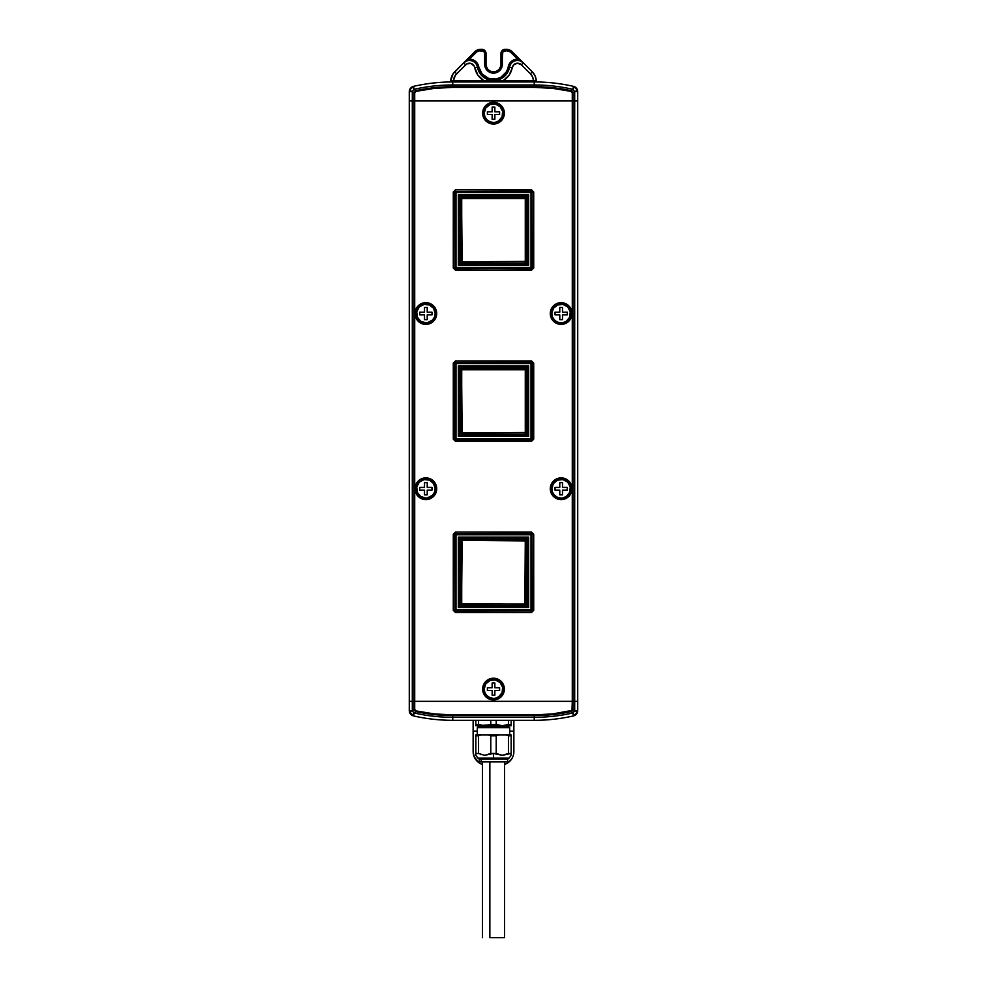 <?xml version="1.0" encoding="UTF-8"?>
<svg xmlns="http://www.w3.org/2000/svg" width="987" height="987" viewBox="0 0 987 987"><rect width="100%" height="100%" fill="white"/><g stroke="black" fill="none" stroke-linecap="round" stroke-linejoin="round"><path stroke-width="1.48" d="M410.469 88.275L412.64 86.646A5.428 5.428 0 0 0 409.42 90.459L409.284 100.958L412.307 100.958L409.284 100.958L409.284 701.313L572.287 701.313L414.713 701.313L414.713 100.958L572.287 100.958L572.287 701.313L577.716 701.313L577.716 100.958L574.693 100.958L577.716 100.958L577.58 90.459A5.428 5.428 0 0 0 573.484 86.362L575.544 87.325M409.765 89.447L409.358 90.755L412.332 91.433L409.358 90.755L412.64 86.646L413.96 89.373L412.64 86.646L413.516 86.362L412.64 86.646A5.428 5.428 0 0 0 409.42 90.459L409.284 91.655L409.42 90.459L409.284 91.655L412.307 91.655L409.284 91.655L409.284 701.313L412.307 701.313L412.307 100.958L574.693 100.958L574.693 701.313L572.991 701.313L572.991 100.958L574.693 100.958L574.693 701.313L577.716 701.313L577.716 91.655L574.693 91.655L574.693 100.958L572.287 100.958L572.287 701.313L572.991 701.313L572.991 92.778L574.668 91.433L574.693 100.958L577.716 100.958L572.991 100.958L572.991 92.778L574.668 91.433L572.818 89.311A173.552 173.552 0 0 0 534.251 84.968L534.251 86.671A171.849 171.849 0 0 1 571.337 90.718L573.04 89.373L571.337 90.718L572.991 92.778L572.287 92.778L572.287 100.958L414.009 100.958L414.009 701.313L412.307 701.313L412.307 100.958L414.009 100.958L414.009 701.313L414.713 701.313L414.713 92.778L415.823 91.409L434.181 88.386L452.749 87.374L534.251 87.374L552.819 88.386L571.177 91.409L572.287 92.778L572.287 100.958L572.991 100.958L414.713 100.958L414.713 92.778L415.823 91.409A171.146 171.146 0 0 1 452.749 87.374L534.251 87.374A171.146 171.146 0 0 1 571.177 91.409L572.991 92.778L571.337 90.718A171.849 171.849 0 0 0 534.251 86.671L534.251 84.968L452.749 84.968A173.552 173.552 0 0 0 414.182 89.311L415.663 90.718A171.849 171.849 0 0 1 452.749 86.671L452.749 84.968L452.749 86.671L534.251 86.671L534.251 87.374L534.251 86.671L452.749 86.671L452.749 87.374L452.749 86.671A171.849 171.849 0 0 0 415.663 90.718L413.96 89.373L412.332 91.433L414.009 92.778L414.009 100.958L412.307 100.958L412.332 91.433L414.009 92.778L415.663 90.718L414.009 92.778L414.713 92.778L414.009 92.778L414.009 100.958L414.713 100.958L412.307 100.958L412.332 91.433L414.182 89.311A173.552 173.552 0 0 1 452.749 84.968L534.251 84.968A173.552 173.552 0 0 1 572.818 89.311L574.693 91.655L577.716 91.655L577.58 90.459L577.716 91.655M576.531 714.008L573.484 715.908A5.428 5.428 0 0 0 577.58 711.812L577.235 712.836M577.716 710.356L577.716 701.313L572.991 701.313L574.693 701.313L574.668 710.837L572.991 709.493L572.991 701.313L414.713 701.313L572.287 701.313L572.004 710.406L552.819 713.897L534.251 714.896L452.749 714.896L434.181 713.897L415.823 710.874L414.713 709.493L414.713 701.313L412.307 701.313L414.009 701.313L414.009 709.493L412.332 710.837L412.307 701.313L409.284 701.313L409.42 711.812A5.428 5.428 0 0 0 412.64 715.637L411.456 714.958M428.136 718.61L425.459 718.203L428.136 718.61M423.991 717.968L425.459 718.203M420.511 717.364L422.313 717.685M420.77 717.413L418.907 717.056L420.77 717.413M424.25 718.018L422.584 717.734L424.25 718.018M426.939 718.437L428.605 718.672M409.358 711.528L412.332 710.837L409.358 711.528L413.516 715.908A176.574 176.574 0 0 0 452.749 720.325L534.251 720.325A176.574 176.574 0 0 0 573.484 715.908A176.574 176.574 0 0 1 534.251 720.325L452.749 720.325A176.574 176.574 0 0 1 413.516 715.908L412.64 715.637A5.428 5.428 0 0 0 413.516 715.908L414.182 712.972A173.552 173.552 0 0 0 452.749 717.315L452.749 715.6A171.849 171.849 0 0 1 415.663 711.553L414.182 712.972L415.663 711.553L414.009 709.493L412.332 710.837L413.96 712.898L412.332 710.837L412.307 701.313L409.284 701.313L409.284 710.615L412.307 710.615L409.284 710.615L409.42 711.812L409.284 710.615M562.738 718.018L564.416 717.734M560.061 718.437L558.593 718.647M561.554 718.203L566.501 717.364M534.251 715.6L534.251 717.315A173.552 173.552 0 0 0 572.818 712.972L571.337 711.553A171.849 171.849 0 0 1 534.251 715.6L452.749 715.6L452.749 717.315L534.251 717.315L534.251 714.896L452.749 714.896A171.146 171.146 0 0 1 415.823 710.874L414.713 709.493L414.713 701.313L414.009 701.313L414.009 709.493L415.663 711.553A171.849 171.849 0 0 0 452.749 715.6L452.749 714.896L452.749 715.6L534.251 715.6A171.849 171.849 0 0 0 571.337 711.553L573.04 712.898L574.668 710.837L572.991 709.493L572.435 710.751L571.337 711.553L571.177 710.874A171.146 171.146 0 0 1 534.251 714.896L534.251 715.6M577.679 711.195L577.58 711.812L577.716 710.615L574.693 710.615L572.818 712.972A173.552 173.552 0 0 1 534.251 717.315L452.749 717.315A173.552 173.552 0 0 1 414.182 712.972L413.516 715.908M410.469 714.008L409.765 712.836M571.337 711.553L572.991 709.493L571.337 711.553M572.287 701.313L572.287 709.493L572.991 709.493L572.991 701.313L572.287 701.313M412.64 715.637L413.96 712.898L412.64 715.637A5.428 5.428 0 0 1 409.42 711.812M452.749 720.325L452.749 717.315L452.749 720.325M534.251 720.325L534.251 717.315L534.251 720.325M573.484 715.908L572.818 712.972L573.484 715.908L574.36 715.637L573.04 712.898L574.36 715.637L577.642 711.528L574.668 710.837L577.642 711.528L577.716 701.313L574.693 701.313L574.693 710.615L577.716 710.615L577.58 711.812A5.428 5.428 0 0 1 573.484 715.908M473.39 754.216L475.413 759.114L479.164 762.865L474.155 756.77L473.131 751.563L473.131 720.325L473.131 731.194L477.301 731.194L473.131 731.194L473.131 751.563A13.584 13.584 0 0 0 475.413 759.114M481.508 764.123L479.164 762.865A13.584 13.584 0 0 0 482.495 764.481A13.584 13.584 0 0 1 473.131 751.563M513.869 727.357L513.869 751.563A13.584 13.584 0 0 1 504.505 764.481L507.836 762.865L511.587 759.114L507.836 762.865L504.505 764.481A13.584 13.584 0 0 0 507.836 762.865M512.845 756.77L511.587 759.114A13.584 13.584 0 0 0 513.61 754.216L513.869 731.194L509.699 731.194L513.869 731.194L513.869 720.325M473.131 727.357L473.131 720.325M454.699 71.854A13.584 13.584 0 0 0 450.738 80.7L453.465 80.589A10.869 10.869 0 0 1 456.611 73.778L454.699 71.854L463.68 62.872L453.107 73.754L450.738 80.7A13.584 13.584 0 0 1 454.699 71.854L456.611 73.778L466.777 63.908L471.058 63.452L474.328 66.265L477.856 75.098L483.704 80.589L453.465 80.589L455.389 75.246L465.605 64.797A5.428 5.428 0 0 1 474.784 67.671A19.012 19.012 0 0 0 483.704 80.589L493.5 81.502L503.296 80.589L509.144 75.098L513.487 65.043L517.385 63.205L521.395 64.797L530.389 73.778L532.561 76.9L533.535 80.589L503.296 80.589A19.012 19.012 0 0 0 512.216 67.671A5.428 5.428 0 0 1 521.395 64.797L530.389 73.778A10.869 10.869 0 0 1 533.535 80.589L536.262 80.7L535.102 75.913L532.301 71.854A13.584 13.584 0 0 1 536.262 80.7A13.584 13.584 0 0 0 532.301 71.854L530.389 73.778L532.301 71.854L523.32 62.872L532.301 71.854M506.417 49.35A8.155 8.155 0 0 1 512.191 51.731L509.539 49.967L505.048 49.35L506.417 49.35L506.417 50.707L502.79 51.916L501.655 67.671L498.41 71.632L495.227 72.952L490.12 72.446L486.159 69.201L484.666 64.291L484.617 52.891L483.47 51.164L479.25 50.843L476.807 51.855L469.343 59.134L474.13 60.367L476.684 62.477L482.075 73.926L488.405 78.331L496.091 79.009L500.952 77.245L506.417 71.804L510.316 62.477L512.87 60.367L517.657 59.134L510.193 51.855L506.417 50.707L506.417 49.35A8.155 8.155 0 0 1 512.191 51.731L523.32 62.872L512.191 51.731L511.229 52.693L512.191 51.731M500.977 53.421A4.071 4.071 0 0 1 505.048 49.35L501.655 51.164L500.977 53.421L502.334 53.421A2.714 2.714 0 0 1 505.048 50.707L505.048 49.35A4.071 4.071 0 0 0 500.977 53.421L500.977 64.291L500.977 53.421L502.334 53.421L502.334 64.291L500.977 64.291A7.477 7.477 0 0 1 493.5 71.767A7.477 7.477 0 0 1 486.023 64.291L484.666 64.291A8.834 8.834 0 0 0 493.5 73.124A8.834 8.834 0 0 0 502.334 64.291L500.977 64.303A7.477 7.477 0 0 1 493.5 71.767A7.477 7.477 0 0 1 486.023 64.291L486.023 53.421L486.023 64.291L484.666 64.291L484.666 53.421L486.023 53.421L485.949 52.632L484.839 50.547L481.952 49.35A4.071 4.071 0 0 1 486.023 53.421L484.666 53.421A2.714 2.714 0 0 0 481.952 50.707L481.952 49.35L481.952 50.707L480.583 50.707L480.583 49.35L481.952 49.35L478.991 49.51L474.809 51.731A8.155 8.155 0 0 1 480.583 49.35L480.583 50.707A6.786 6.786 0 0 0 475.771 52.693L474.809 51.731L475.771 52.693L469.343 59.134A9.512 9.512 0 0 1 478.794 66.943A14.941 14.941 0 0 0 508.206 66.943A9.512 9.512 0 0 1 517.657 59.134L518.619 58.171L517.657 59.134L523.32 62.872L521.395 64.797L523.32 62.872A8.155 8.155 0 0 0 509.539 67.19A8.155 8.155 0 0 1 523.32 62.872M463.68 62.872L474.809 51.731L468.381 58.171L469.343 59.134L468.381 58.171L463.68 62.872A8.155 8.155 0 0 1 477.461 67.19L474.784 67.671L477.461 67.19A8.155 8.155 0 0 0 463.68 62.872L469.343 59.134L463.68 62.872L465.605 64.797L463.68 62.872M452.749 81.946L534.251 81.946A176.574 176.574 0 0 1 573.484 86.362L572.818 89.311L573.484 86.362A176.574 176.574 0 0 0 534.251 81.946L534.251 84.968L534.251 81.946L449.406 81.983A1.357 1.357 0 0 0 450.738 80.7A1.357 1.357 0 0 1 449.406 81.983L452.749 81.946L452.749 84.968L452.749 81.946A176.574 176.574 0 0 0 413.516 86.362A176.574 176.574 0 0 1 452.749 81.946L452.984 80.613L452.749 81.946M558.864 83.673L561.541 84.068L558.864 83.673M563.009 84.302L561.541 84.068M566.489 84.919L564.687 84.586M566.23 84.87L568.093 85.227L566.23 84.87M562.75 84.265L564.416 84.549L562.75 84.265M560.061 83.846L558.395 83.611M496.572 80.292L491.958 80.515L487.455 79.429A16.298 16.298 0 0 0 509.539 67.19L512.216 67.671L509.539 67.19A16.298 16.298 0 0 1 499.545 79.429L500.199 81.045L536.262 80.7A1.357 1.357 0 0 0 537.594 81.983L534.251 81.946L534.016 80.613L534.251 81.946M424.262 84.265L422.584 84.549M426.939 83.846L428.407 83.636M425.446 84.068L420.499 84.919M500.828 65.747L499.706 68.436M487.294 68.436L486.172 65.747M409.284 100.958L412.307 100.958L409.284 100.958M487.455 79.429A16.298 16.298 0 0 1 477.461 67.19A16.298 16.298 0 0 0 487.455 79.429L486.801 81.045L487.455 79.429C491.501 80.983 495.523 80.983 499.545 79.429L498.077 79.935M576.531 88.275L577.642 90.755L574.668 91.433L577.642 90.755L574.36 86.646L573.04 89.373L574.36 86.646L573.484 86.362A5.428 5.428 0 0 1 577.58 90.459M413.516 86.362L414.182 89.311L413.516 86.362A5.428 5.428 0 0 0 412.64 86.646M505.048 49.35L505.048 50.707L506.417 50.707A6.786 6.786 0 0 1 511.229 52.693L517.657 59.134M486.023 53.421A4.071 4.071 0 0 0 481.952 49.35M480.583 49.35A8.155 8.155 0 0 0 474.809 51.731M450.738 80.7L500.199 81.045L499.545 79.429M453.465 80.589L453.465 81.946L453.465 80.589M483.704 80.589L483.704 81.946L483.704 80.589M486.801 81.045L486.986 81.946L486.801 81.045M500.199 81.045L500.014 81.946L500.199 81.045M503.296 80.589L503.296 81.946L503.296 80.589M533.535 80.589L533.535 81.946L533.535 80.589M537.594 81.983A1.357 1.357 0 0 1 536.262 80.7M493.5 123.819A10.623 10.623 0 0 1 482.877 113.184A10.623 10.623 0 0 1 493.5 102.562L493.5 102.327A10.869 10.869 0 0 0 482.631 113.184A10.869 10.869 0 0 0 493.5 124.054L493.5 122.499A9.302 9.302 0 0 1 484.198 113.184A9.302 9.302 0 0 1 493.5 103.882L493.5 103.302A9.882 9.882 0 0 0 483.618 113.184A9.882 9.882 0 0 0 493.5 123.067A9.882 9.882 0 0 1 483.618 113.184A9.882 9.882 0 0 1 493.5 103.302L493.5 102.562A10.623 10.623 0 0 0 482.877 113.184A10.623 10.623 0 0 0 493.5 123.819A10.623 10.623 0 0 0 504.123 113.184A10.623 10.623 0 0 0 493.5 102.562L493.5 103.302A9.882 9.882 0 0 1 503.382 113.184A9.882 9.882 0 0 1 493.5 123.067L493.5 124.054A10.869 10.869 0 0 1 482.631 113.184A10.869 10.869 0 0 1 493.5 102.327L489.342 103.154L485.814 105.51L483.457 109.026L482.631 113.184L483.457 117.342L485.814 120.87L489.342 123.227L493.5 124.054L497.658 123.227L501.186 120.87L503.543 117.342L504.369 113.184L503.543 109.026L501.186 105.51L497.658 103.154L493.5 102.327A10.869 10.869 0 0 1 504.369 113.184A10.869 10.869 0 0 1 493.5 124.054A10.869 10.869 0 0 0 504.369 113.184A10.869 10.869 0 0 0 493.5 102.327L493.5 102.562A10.623 10.623 0 0 1 504.123 113.184A10.623 10.623 0 0 1 493.5 123.819M493.5 122.499L489.934 121.783L486.924 119.772L484.901 116.75L484.198 113.184L485.764 108.015L489.934 104.585L495.314 104.067L500.076 106.608L502.63 111.371L502.099 116.75L498.669 120.92L493.5 123.067A9.882 9.882 0 0 0 503.382 113.184A9.882 9.882 0 0 0 493.5 103.302L493.5 103.882A9.302 9.302 0 0 1 502.802 113.184A9.302 9.302 0 0 1 493.5 122.499M494.857 107.077L492.143 107.077L492.143 111.827L487.393 111.827L487.393 114.541L492.143 114.541L492.143 119.304L494.857 119.304L494.857 114.541L499.607 114.541L499.607 111.827L494.857 111.827L494.857 107.077L492.143 107.077L494.857 107.077L494.857 111.827L499.607 111.827L499.607 114.541L499.607 111.827M499.607 114.541L494.857 114.541L494.857 119.304L492.143 119.304L494.857 119.304M492.143 119.304L492.143 114.541L487.393 114.541L487.393 111.827L487.393 114.541M487.393 111.827L492.143 111.827L492.143 107.077M425.853 499.373A10.623 10.623 0 0 1 415.231 488.75A10.623 10.623 0 0 1 425.853 478.115L425.853 477.881A10.869 10.869 0 0 0 414.996 488.75A10.869 10.869 0 0 0 425.853 499.607L425.853 498.053A9.302 9.302 0 0 1 416.551 488.75A9.302 9.302 0 0 1 425.853 479.435L425.853 478.868A9.882 9.882 0 0 0 415.971 488.75A9.882 9.882 0 0 0 425.853 498.632A9.882 9.882 0 0 1 415.971 488.75A9.882 9.882 0 0 1 425.853 478.868L425.853 478.115A10.623 10.623 0 0 0 415.231 488.75A10.623 10.623 0 0 0 425.853 499.373A10.623 10.623 0 0 0 436.488 488.75A10.623 10.623 0 0 0 425.853 478.115L425.853 478.868A9.882 9.882 0 0 1 435.736 488.75A9.882 9.882 0 0 1 425.853 498.632L425.853 499.607A10.869 10.869 0 0 1 414.996 488.75A10.869 10.869 0 0 1 425.853 477.881L421.696 478.707L418.18 481.064L415.823 484.592L414.996 488.75L415.823 492.908L418.18 496.424L421.696 498.78L425.853 499.607L430.011 498.78L433.54 496.424L435.896 492.908L436.723 488.75L435.896 484.592L433.54 481.064L430.011 478.707L425.853 477.881A10.869 10.869 0 0 1 436.723 488.75A10.869 10.869 0 0 1 425.853 499.607A10.869 10.869 0 0 0 436.723 488.75A10.869 10.869 0 0 0 425.853 477.881L425.853 478.115A10.623 10.623 0 0 1 436.488 488.75A10.623 10.623 0 0 1 425.853 499.373M425.853 498.053L420.684 496.486L417.267 492.303L416.736 486.936L419.278 482.162L424.04 479.62L429.419 480.151L433.601 483.581L435.168 488.75L434.453 492.303L432.442 495.326L425.853 498.632A9.882 9.882 0 0 0 435.736 488.75A9.882 9.882 0 0 0 425.853 478.868L425.853 479.435A9.302 9.302 0 0 1 435.168 488.75A9.302 9.302 0 0 1 425.853 498.053M427.223 482.631L424.496 482.631L424.496 487.393L419.746 487.393L419.746 490.107L424.496 490.107L424.496 494.857L427.223 494.857L427.223 490.107L431.973 490.107L431.973 487.393L427.223 487.393L427.223 482.631L424.496 482.631L427.223 482.631L427.223 487.393L431.973 487.393L431.973 490.107L431.973 487.393M431.973 490.107L427.223 490.107L427.223 494.857L424.496 494.857L427.223 494.857M424.496 494.857L424.496 490.107L419.746 490.107L419.746 487.393L419.746 490.107M419.746 487.393L424.496 487.393L424.496 482.631M561.147 324.155A10.623 10.623 0 0 1 550.512 313.533A10.623 10.623 0 0 1 561.147 302.898L561.147 302.664A10.869 10.869 0 0 0 550.277 313.533A10.869 10.869 0 0 0 561.147 324.402L561.147 322.835A9.302 9.302 0 0 1 551.832 313.533A9.302 9.302 0 0 1 561.147 304.23L561.147 303.651A9.882 9.882 0 0 0 551.264 313.533A9.882 9.882 0 0 0 561.147 323.415A9.882 9.882 0 0 1 551.264 313.533A9.882 9.882 0 0 1 561.147 303.651L561.147 302.898A10.623 10.623 0 0 0 550.512 313.533A10.623 10.623 0 0 0 561.147 324.155A10.623 10.623 0 0 0 571.769 313.533A10.623 10.623 0 0 0 561.147 302.898L561.147 303.651A9.882 9.882 0 0 1 571.029 313.533A9.882 9.882 0 0 1 561.147 323.415L561.147 324.402A10.869 10.869 0 0 1 550.277 313.533A10.869 10.869 0 0 1 561.147 302.664L556.989 303.49L553.46 305.847L551.104 309.375L550.277 313.533L551.104 317.691L553.46 321.219L556.989 323.576L561.147 324.402L565.304 323.576L568.82 321.219L571.177 317.691L572.004 313.533L571.177 309.375L568.82 305.847L565.304 303.49L561.147 302.664A10.869 10.869 0 0 1 572.004 313.533A10.869 10.869 0 0 1 561.147 324.402A10.869 10.869 0 0 0 572.004 313.533A10.869 10.869 0 0 0 561.147 302.664L561.147 302.898A10.623 10.623 0 0 1 571.769 313.533A10.623 10.623 0 0 1 561.147 324.155M561.147 322.835L557.581 322.132L554.558 320.109L552.547 317.086L551.832 313.533L553.399 308.363L557.581 304.934L562.96 304.403L567.722 306.945L570.264 311.719L569.733 317.086L566.316 321.268L561.147 323.415A9.882 9.882 0 0 0 571.029 313.533A9.882 9.882 0 0 0 561.147 303.651L561.147 304.23A9.302 9.302 0 0 1 570.449 313.533A9.302 9.302 0 0 1 561.147 322.835M562.504 307.413L559.777 307.413L559.777 312.176L555.027 312.176L555.027 314.89L559.777 314.89L559.777 319.64L562.504 319.64L562.504 314.89L567.254 314.89L567.254 312.176L562.504 312.176L562.504 307.413L559.777 307.413L562.504 307.413L562.504 312.176L567.254 312.176L567.254 314.89L567.254 312.176M567.254 314.89L562.504 314.89L562.504 319.64L559.777 319.64L562.504 319.64M559.777 319.64L559.777 314.89L555.027 314.89L555.027 312.176L555.027 314.89M555.027 312.176L559.777 312.176L559.777 307.413M493.5 699.721A10.623 10.623 0 0 1 482.877 689.086A10.623 10.623 0 0 1 493.5 678.464L493.5 678.217A10.869 10.869 0 0 0 482.631 689.086A10.869 10.869 0 0 0 493.5 699.956L493.5 698.401A9.302 9.302 0 0 1 484.198 689.086A9.302 9.302 0 0 1 493.5 679.784L493.5 679.204A9.882 9.882 0 0 0 483.618 689.086A9.882 9.882 0 0 0 493.5 698.969A9.882 9.882 0 0 1 483.618 689.086A9.882 9.882 0 0 1 493.5 679.204L493.5 678.464A10.623 10.623 0 0 0 482.877 689.086A10.623 10.623 0 0 0 493.5 699.721A10.623 10.623 0 0 0 504.123 689.086A10.623 10.623 0 0 0 493.5 678.464L493.5 679.204A9.882 9.882 0 0 1 503.382 689.086A9.882 9.882 0 0 1 493.5 698.969L493.5 699.956A10.869 10.869 0 0 1 482.631 689.086A10.869 10.869 0 0 1 493.5 678.217L489.342 679.056L485.814 681.4L483.457 684.929L482.631 689.086L483.457 693.244L485.814 696.773L489.342 699.129L493.5 699.956L497.658 699.129L501.186 696.773L503.543 693.244L504.369 689.086L503.543 684.929L501.186 681.4L497.658 679.056L493.5 678.217A10.869 10.869 0 0 1 504.369 689.086A10.869 10.869 0 0 1 493.5 699.956A10.869 10.869 0 0 0 504.369 689.086A10.869 10.869 0 0 0 493.5 678.217L493.5 678.464A10.623 10.623 0 0 1 504.123 689.086A10.623 10.623 0 0 1 493.5 699.721M493.5 698.401L489.934 697.686L486.924 695.675L484.901 692.652L484.198 689.086L485.764 683.917L489.934 680.487L495.314 679.957L500.076 682.51L502.63 687.273L502.099 692.652L498.669 696.822L493.5 698.969A9.882 9.882 0 0 0 503.382 689.086A9.882 9.882 0 0 0 493.5 679.204L493.5 679.784A9.302 9.302 0 0 1 502.802 689.086A9.302 9.302 0 0 1 493.5 698.401M494.857 682.979L492.143 682.979L492.143 687.729L487.393 687.729L487.393 690.444L492.143 690.444L492.143 695.206L494.857 695.206L494.857 690.444L499.607 690.444L499.607 687.729L494.857 687.729L494.857 682.979L492.143 682.979L494.857 682.979L494.857 687.729L499.607 687.729L499.607 690.444L499.607 687.729M499.607 690.444L494.857 690.444L494.857 695.206L492.143 695.206L494.857 695.206M492.143 695.206L492.143 690.444L487.393 690.444L487.393 687.729L487.393 690.444M487.393 687.729L492.143 687.729L492.143 682.979M561.147 499.373A10.623 10.623 0 0 1 550.512 488.75A10.623 10.623 0 0 1 561.147 478.115L561.147 477.881A10.869 10.869 0 0 0 550.277 488.75A10.869 10.869 0 0 0 561.147 499.607L561.147 498.053A9.302 9.302 0 0 1 551.832 488.75A9.302 9.302 0 0 1 561.147 479.435L561.147 478.868A9.882 9.882 0 0 0 551.264 488.75A9.882 9.882 0 0 0 561.147 498.632A9.882 9.882 0 0 1 551.264 488.75A9.882 9.882 0 0 1 561.147 478.868L561.147 478.115A10.623 10.623 0 0 0 550.512 488.75A10.623 10.623 0 0 0 561.147 499.373A10.623 10.623 0 0 0 571.769 488.75A10.623 10.623 0 0 0 561.147 478.115L561.147 478.868A9.882 9.882 0 0 1 571.029 488.75A9.882 9.882 0 0 1 561.147 498.632L561.147 499.607A10.869 10.869 0 0 1 550.277 488.75A10.869 10.869 0 0 1 561.147 477.881L556.989 478.707L553.46 481.064L551.104 484.592L550.277 488.75L551.104 492.908L553.46 496.424L556.989 498.78L561.147 499.607L565.304 498.78L568.82 496.424L571.177 492.908L572.004 488.75L571.177 484.592L568.82 481.064L565.304 478.707L561.147 477.881A10.869 10.869 0 0 1 572.004 488.75A10.869 10.869 0 0 1 561.147 499.607A10.869 10.869 0 0 0 572.004 488.75A10.869 10.869 0 0 0 561.147 477.881L561.147 478.115A10.623 10.623 0 0 1 571.769 488.75A10.623 10.623 0 0 1 561.147 499.373M561.147 498.053L557.581 497.349L554.558 495.326L552.547 492.303L551.832 488.75L553.399 483.581L557.581 480.151L562.96 479.62L567.722 482.162L570.264 486.936L569.733 492.303L566.316 496.486L561.147 498.632A9.882 9.882 0 0 0 571.029 488.75A9.882 9.882 0 0 0 561.147 478.868L561.147 479.435A9.302 9.302 0 0 1 570.449 488.75A9.302 9.302 0 0 1 561.147 498.053M562.504 482.631L559.777 482.631L559.777 487.393L555.027 487.393L555.027 490.107L559.777 490.107L559.777 494.857L562.504 494.857L562.504 490.107L567.254 490.107L567.254 487.393L562.504 487.393L562.504 482.631L559.777 482.631L562.504 482.631L562.504 487.393L567.254 487.393L567.254 490.107L567.254 487.393M567.254 490.107L562.504 490.107L562.504 494.857L559.777 494.857L562.504 494.857M559.777 494.857L559.777 490.107L555.027 490.107L555.027 487.393L555.027 490.107M555.027 487.393L559.777 487.393L559.777 482.631M425.853 324.155A10.623 10.623 0 0 1 415.231 313.533A10.623 10.623 0 0 1 425.853 302.898L425.853 302.664A10.869 10.869 0 0 0 414.996 313.533A10.869 10.869 0 0 0 425.853 324.402L425.853 322.835A9.302 9.302 0 0 1 416.551 313.533A9.302 9.302 0 0 1 425.853 304.23L425.853 303.651A9.882 9.882 0 0 0 415.971 313.533A9.882 9.882 0 0 0 425.853 323.415A9.882 9.882 0 0 1 415.971 313.533A9.882 9.882 0 0 1 425.853 303.651L425.853 302.898A10.623 10.623 0 0 0 415.231 313.533A10.623 10.623 0 0 0 425.853 324.155A10.623 10.623 0 0 0 436.488 313.533A10.623 10.623 0 0 0 425.853 302.898L425.853 303.651A9.882 9.882 0 0 1 435.736 313.533A9.882 9.882 0 0 1 425.853 323.415L425.853 324.402A10.869 10.869 0 0 1 414.996 313.533A10.869 10.869 0 0 1 425.853 302.664L421.696 303.49L418.18 305.847L415.823 309.375L414.996 313.533L415.823 317.691L418.18 321.219L421.696 323.576L425.853 324.402L430.011 323.576L433.54 321.219L435.896 317.691L436.723 313.533L435.896 309.375L433.54 305.847L430.011 303.49L425.853 302.664A10.869 10.869 0 0 1 436.723 313.533A10.869 10.869 0 0 1 425.853 324.402A10.869 10.869 0 0 0 436.723 313.533A10.869 10.869 0 0 0 425.853 302.664L425.853 302.898A10.623 10.623 0 0 1 436.488 313.533A10.623 10.623 0 0 1 425.853 324.155M425.853 322.835L420.684 321.268L417.267 317.086L416.736 311.719L419.278 306.945L424.04 304.403L429.419 304.934L433.601 308.363L435.168 313.533L434.453 317.086L432.442 320.109L425.853 323.415A9.882 9.882 0 0 0 435.736 313.533A9.882 9.882 0 0 0 425.853 303.651L425.853 304.23A9.302 9.302 0 0 1 435.168 313.533A9.302 9.302 0 0 1 425.853 322.835M427.223 307.413L424.496 307.413L424.496 312.176L419.746 312.176L419.746 314.89L424.496 314.89L424.496 319.64L427.223 319.64L427.223 314.89L431.973 314.89L431.973 312.176L427.223 312.176L427.223 307.413L424.496 307.413L427.223 307.413L427.223 312.176L431.973 312.176L431.973 314.89L431.973 312.176M431.973 314.89L427.223 314.89L427.223 319.64L424.496 319.64L427.223 319.64M424.496 319.64L424.496 314.89L419.746 314.89L419.746 312.176L419.746 314.89M419.746 312.176L424.496 312.176L424.496 307.413M478.288 726.037L477.301 727.69L509.699 727.69L509.699 734.994L509.699 727.69L508.712 727.123L478.288 727.123L477.301 727.69L477.301 734.994L477.301 727.69L509.699 727.69L508.712 727.123L508.984 725.766L478.288 726.037L478.288 727.123L508.712 727.123L508.712 726.037L478.016 725.766M479.102 758.09L479.102 759.176L481.027 759.176L479.102 759.176L479.645 761.89L507.355 761.89L507.898 759.176L481.027 759.176L481.508 761.89L481.027 758.09L481.027 759.176L507.898 759.176L507.898 758.09M475.845 734.994L488.491 734.994L490.786 735.808L498.509 734.994L488.491 734.994L490.786 735.808L490.786 753.476L484.654 755.314L478.559 753.476L478.559 735.808L475.845 735.808L475.845 734.994L475.845 735.808L480.854 734.994L475.845 734.994L475.845 753.476L478.559 753.476L475.845 753.476L475.845 755.314L477.881 758.09L493.5 758.09L493.5 753.476L484.654 755.314L478.633 753.513M496.214 724.409L490.786 724.409L484.666 725.766L502.334 725.766L496.214 724.409L502.334 725.766L511.155 724.409L511.155 720.325L511.155 725.766L511.155 724.409L508.441 724.409L508.441 720.325L508.441 724.409L502.334 725.766L511.155 725.766L484.666 725.766L478.559 724.409L481.644 725.42L475.845 724.409L475.845 725.766L496.214 724.409L496.214 720.325L496.214 724.409M490.786 720.325L490.786 724.409L490.786 720.325M475.845 724.409L475.845 720.325L475.845 725.42L475.845 724.409L478.559 724.409L478.559 720.325L478.559 724.409L484.666 725.766L475.845 725.42M511.155 724.409L511.155 725.42M508.441 735.808L511.155 735.808L511.155 734.994L506.146 734.994L508.441 735.808L508.441 753.476L502.321 755.314L496.214 753.476L496.214 735.808L498.509 734.994L506.146 734.994L508.441 735.808L508.441 753.476L511.155 753.476L511.155 735.808L508.441 735.808M511.155 753.476L502.321 755.314L493.5 753.476L496.214 753.476L496.214 735.808L490.786 735.808L490.786 753.476L493.5 753.476L493.5 758.09L509.119 758.09L511.155 755.314L511.155 734.994L480.854 734.994L478.559 735.808L478.559 753.476M475.845 735.808L475.845 753.476M477.881 758.09L509.119 758.09M507.232 761.89L479.67 761.89M480.385 754.562L481.508 754.562M525.281 198.621L525.442 196.857L526.639 198.054L525.281 198.621L461.719 198.621L460.361 198.054L461.558 196.857L462.126 261.777L461.558 263.134L460.361 261.937L525.281 261.382L526.639 261.937L525.442 263.134L525.281 198.621L526.639 198.054L526.639 261.937L525.281 261.382L525.281 198.621M526.639 198.054L525.553 196.586L524.874 198.214L462.126 198.214L461.558 196.857L525.442 196.857L461.558 196.857L460.09 197.943L461.719 198.621L461.719 261.382L460.361 261.937L460.361 198.054L460.361 261.937L461.447 263.406L462.126 261.777L524.874 261.777L525.442 263.134L526.91 262.048L526.639 198.054M525.553 263.406L461.558 263.134L525.553 263.406M459.461 264.035L459.461 195.957L527.539 195.957L527.539 264.035L459.424 264.084L527.576 264.084L527.576 195.919L459.424 195.919L527.576 195.919L527.576 264.084L459.461 264.035L459.424 195.919L459.461 264.035M458.326 194.821L528.674 194.821L527.576 195.919L459.424 195.919L458.326 194.821L459.424 195.919L459.424 264.084L527.576 264.084L527.576 195.919L528.674 194.821L528.674 265.182L527.576 264.084L528.674 265.182L458.326 265.182L459.424 264.084L458.326 265.182L458.326 194.821L528.674 194.821L528.674 265.182L458.326 265.182L458.326 194.821M455.994 192.502L455.994 191.688L455.18 192.502L455.994 192.502L455.994 267.502L531.006 267.502L531.006 192.502L531.82 192.502L531.006 191.688L531.006 192.502L455.18 192.502L455.18 267.502L455.994 268.316L455.18 267.502L455.994 267.502L455.994 192.502L531.006 192.502L531.006 191.688L455.994 191.688L455.994 192.502M531.82 267.502L531.006 268.316L531.82 267.502L531.82 192.502L531.006 192.502L531.006 267.502L531.82 267.502L531.006 268.316L532.055 267.785L531.82 192.502L531.006 191.688L531.82 192.502L533.449 192.218L531.277 190.047L532.055 192.218L531.277 191.441L454.921 192.243L455.994 191.688L454.945 192.218L454.921 267.761L455.735 268.575L455.994 267.502L531.006 267.502L531.006 268.316L454.921 267.761L454.921 192.243L455.723 190.047L453.551 192.218L455.71 191.441L531.29 191.441L532.055 192.206L531.82 267.502M455.723 268.55L453.551 267.773L455.723 269.957L455.71 268.55L455.723 269.957L453.551 267.773L454.945 267.798L454.945 192.206L453.551 192.218L453.292 268.032L455.463 270.204L531.277 269.957L533.449 267.773L531.29 268.55L531.537 270.204L533.708 268.032L533.708 191.971L531.537 189.788L455.463 189.788L453.292 191.971L455.723 190.047L455.71 191.441L531.29 191.441L531.277 190.047L533.449 192.218L532.055 192.206L532.079 267.761L531.277 268.55L533.449 267.773L531.277 269.957L531.006 268.316L455.723 268.55M453.551 192.218L453.292 268.032L453.551 192.218M531.277 190.047L455.463 189.788L531.277 190.047M533.449 267.773L533.708 191.971L533.449 267.773M455.723 269.957L531.537 270.204L455.723 269.957M531.537 270.204L455.463 270.204L453.292 268.032L453.292 191.971L455.463 189.788L531.537 189.788L533.708 191.971L533.708 268.032L531.537 270.204M525.281 369.755L525.442 368.003L526.639 369.2L525.281 369.755L461.719 369.755L460.361 369.2L461.558 368.003L462.126 432.923L461.558 434.28L460.361 433.083L525.281 432.516L526.639 433.083L525.442 434.28L525.281 369.755L526.639 369.2L526.639 433.083L525.281 432.516L525.281 369.755M526.639 369.2L525.553 367.732L524.874 369.36L462.126 369.36L461.558 368.003L525.442 368.003L461.558 368.003L460.09 369.089L461.719 369.755L461.719 432.516L460.361 433.083L460.361 369.2L460.361 433.083L461.447 434.551L462.126 432.923L524.874 432.923L525.442 434.28L526.91 433.194L526.639 369.2M525.553 434.551L461.558 434.28L525.553 434.551M459.461 435.181L459.461 367.102L527.539 367.102L527.539 435.181L459.424 435.218L527.576 435.218L527.576 367.053L459.424 367.053L527.576 367.053L527.539 435.181L459.461 435.181L459.424 367.053L459.424 435.218L527.576 435.218L527.576 367.053L459.424 367.053L458.326 365.955L528.674 365.955L527.576 367.053L528.674 365.955L528.674 436.316L527.576 435.218L528.674 436.316L458.326 436.316L459.424 435.218L458.326 436.316L458.326 365.955L459.424 367.053L459.424 435.218M455.994 363.635L455.994 362.821L455.18 363.635L455.994 363.635L455.994 438.635L531.006 438.635L531.006 363.635L531.82 363.635L531.006 362.821L531.006 363.635L455.18 363.635L455.18 438.635L455.994 439.449L455.18 438.635L455.994 438.635L455.994 363.635L531.006 363.635L531.006 362.821L455.994 362.821L455.994 363.635M528.674 436.316L458.326 436.316L458.326 365.955L528.674 365.955L528.674 436.316M531.82 438.635L531.006 439.449L531.82 438.635L531.82 363.635L531.006 363.635L531.006 438.635L531.82 438.635L531.006 439.449L532.055 438.919L531.265 362.562L532.079 363.376L531.82 438.635M454.921 363.376L455.994 362.821L454.921 363.376L454.921 438.894L455.723 439.696L455.994 438.635L531.006 438.635L531.006 439.449L454.921 438.894L454.921 363.376L455.723 361.18L453.551 363.352L455.723 362.587L453.551 363.352L453.551 438.919L455.723 441.09L454.945 438.919L455.735 439.708L453.551 438.919L454.945 438.931L454.921 363.376M531.265 362.562L455.994 362.821L531.265 362.562L533.449 363.352L531.277 361.18L532.055 363.352L531.277 361.18L455.463 360.934L453.292 363.105L455.723 361.18L455.71 362.587L531.265 362.562M533.449 438.919L532.055 438.931L531.277 441.09L533.449 438.919L533.708 363.105L531.537 360.934L533.449 363.352L532.055 363.339L532.079 438.894L531.277 439.696L533.449 438.919L531.277 441.09L533.708 439.166L533.449 363.352L533.449 438.919M531.006 439.449L455.735 439.708L531.006 439.449M453.551 438.919L455.723 441.09L453.551 438.919L453.292 363.105L453.551 438.919M531.277 441.09L531.29 439.696L455.71 439.696L455.723 441.09L531.277 441.09L455.463 441.337L531.277 441.09M531.277 361.18L455.463 360.934L531.277 361.18M531.537 441.337L455.463 441.337L453.292 439.166L453.292 363.105L455.463 360.934L531.537 360.934L533.708 363.105L533.708 439.166L531.537 441.337M525.281 540.901L525.442 539.136L526.639 540.333L525.281 540.901L460.361 540.333L461.558 539.136L462.126 540.494L461.558 605.426L460.361 604.217L461.719 603.662L526.639 604.217L525.442 605.426L524.874 604.056L525.281 540.901L526.639 540.333L526.639 604.217L525.281 603.662L525.281 540.901M526.639 540.333L525.553 538.865L524.874 540.494L462.126 540.494L461.558 539.136L525.442 539.136L461.558 539.136L460.09 540.222L461.719 540.901L461.719 603.662L460.361 604.217L460.361 540.333L460.361 604.217L461.447 605.697L462.126 604.056L524.874 604.056L525.442 605.426L526.91 604.328L526.639 540.333M525.553 605.697L461.558 605.426L525.553 605.697M459.461 606.314L459.461 538.248L527.539 538.248L527.539 606.314L459.424 606.363L527.576 606.363L527.576 538.199L459.424 538.199L527.539 538.248L527.576 606.363L459.461 606.314L459.424 538.199L459.461 606.314M458.326 537.101L528.674 537.101L527.576 538.199L459.424 538.199L458.326 537.101L459.424 538.199L459.424 606.363L527.576 606.363L527.576 538.199L528.674 537.101L528.674 607.461L527.576 606.363L528.674 607.461L458.326 607.461L459.424 606.363L458.326 607.461L458.326 537.101L528.674 537.101L528.674 607.461L458.326 607.461L458.326 537.101M455.994 534.781L455.994 533.967L455.18 534.781L455.994 534.781L455.994 609.781L531.006 609.781L531.006 534.781L531.82 534.781L531.006 533.967L531.006 534.781L455.18 534.781L455.18 609.781L455.994 610.595L455.18 609.781L455.994 609.781L455.994 534.781L531.006 534.781L531.006 533.967L455.994 533.967L455.994 534.781M531.82 609.781L531.006 610.595L531.82 609.781L531.82 534.781L531.006 534.781L531.006 609.781L531.82 609.781L531.006 610.595L532.079 610.04L531.265 533.708L531.82 534.781L531.277 533.72L454.921 534.522L455.994 533.967L454.945 534.498L454.945 610.065L455.723 610.83L455.994 609.781L531.006 609.781L531.006 610.595L454.921 610.04L454.921 534.522L455.723 532.326L453.551 534.498L455.71 533.72L531.265 533.708L533.449 534.498L531.277 532.326L532.055 534.485L531.82 609.781M455.723 610.83L454.945 610.065L455.723 610.83L531.265 610.854L532.055 610.065L531.277 612.236L533.449 610.065L531.29 610.83L455.735 610.854L453.551 610.065L455.723 612.236L455.71 610.83L455.723 612.236L453.551 610.065L454.945 610.077L454.945 534.485L453.551 534.498L453.292 610.311L455.463 612.483L531.537 612.483L533.708 610.311L533.708 534.251L531.537 532.079L455.463 532.079L453.551 534.498L455.723 532.326L455.71 533.72L531.29 533.72L531.277 532.326L533.449 534.498L532.055 534.485L532.055 610.077L533.449 610.065L531.277 612.236L531.29 610.83L455.735 610.854M453.551 534.498L453.292 610.311L453.551 534.498M531.277 532.326L455.463 532.079L531.277 532.326M533.449 610.065L533.708 534.251L533.449 610.065M455.723 612.236L531.537 612.483L455.723 612.236M531.537 612.483L455.463 612.483L453.292 610.311L453.292 534.251L455.463 532.079L531.537 532.079L533.708 534.251L533.708 610.311L531.537 612.483M489.86 937.65L489.86 761.89L489.86 937.65L504.505 937.65L489.86 937.65M482.495 761.89L482.495 937.65M504.505 761.89L504.505 937.65"/></g></svg>
